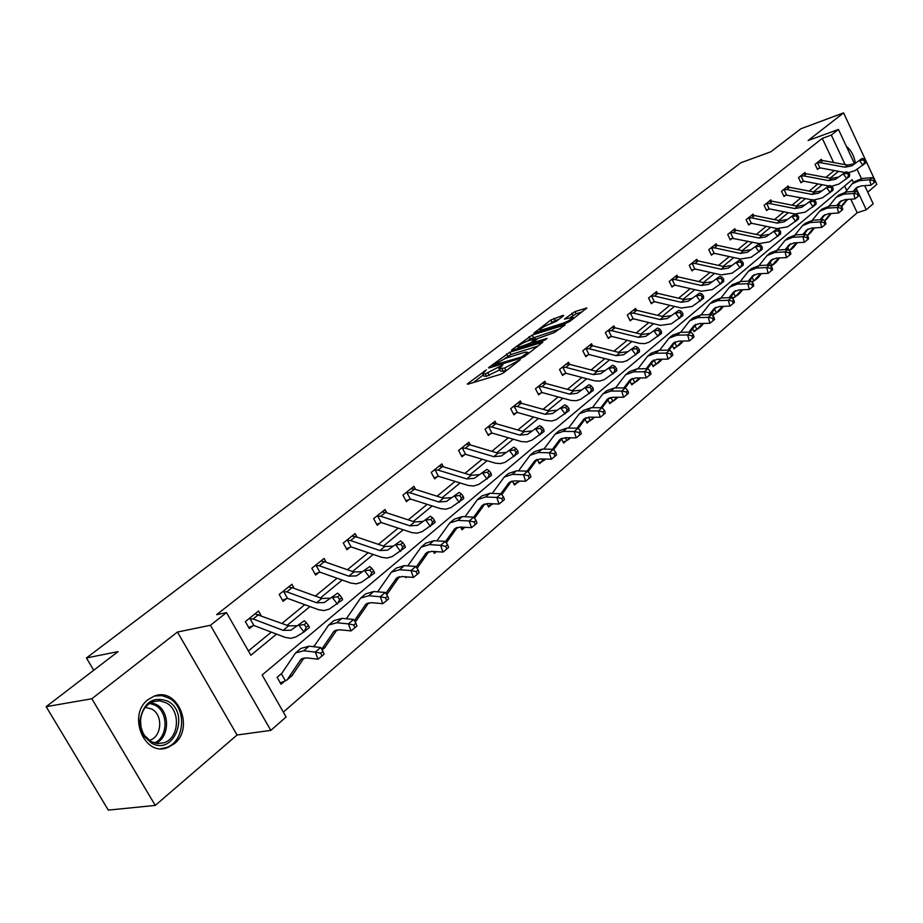 <?xml version="1.0" encoding="UTF-8"?>
<svg xmlns="http://www.w3.org/2000/svg" width="923" height="923" viewBox="0 0 923 923"><rect width="100%" height="100%" fill="white"/><g stroke="black" fill="none" stroke-linecap="round" stroke-linejoin="round"><path stroke-width="1.38" d="M486.34 369.927L467.857 383.507L467.292 384.106L468.088 384.153L500.474 374.334L503.843 372.592L520.33 359.682L504.673 368L499.285 368.704L502.897 364.839L485.267 373.93L482.683 373.803L486.34 369.927M148.165 699.553C126.913 714.829 144.392 757.448 167.755 747.538L174.182 743.834C194.972 728.062 177.435 686.308 154.072 696.196L148.165 699.553M563.249 315.978L563.722 315.481L562.857 315.481L550.858 319.981L533.852 333.134L566.78 322.912L569.999 321.239L586.878 308.005L575.029 311.559L564.391 319.104L573.033 317.362C571.487 319.289 568.199 321.227 563.192 323.154L542.066 329.903L539.828 329.892C541.386 327.965 544.639 326.038 549.589 324.123L556.234 321.366L563.249 315.978M833.619 162.529L822.278 138.369L831.311 135.081L838.465 129.439L854.444 163.648M46.15 706.672L91.85 698.757L155.26 805.41L108.303 810.117L46.15 706.672L118.063 651.615L86.439 657.961L740.846 162.76L770.867 151.764L800.945 128.735L843.587 112.883L808.133 140.515L838.465 129.439M155.26 805.41L237.061 735.008L177.447 632.036L91.85 698.757M177.447 632.036L210.444 625.275L226.493 612.595L250.86 655.249L276.542 634.101M822.278 138.369L216.64 614.672L226.493 612.595M509.773 352.228L489.052 367.285L488.509 367.862L489.317 367.896L521.622 357.939L524.945 356.209L542.851 342.156L509.773 352.228L510.961 354.513L504.569 358.609M512.023 349.702L532.202 335.049L565.188 324.838L554.273 332.615L537.867 338.453L532.525 342.71L547.108 338.418L545.078 339.999L512.323 350.267L512.023 349.702L511.504 350.244L512.323 350.267M867.758 192.157L876.85 184.335L843.587 112.883M86.439 657.961L93.719 670.26M248.391 650.934L271.339 632.117M282 623.383L304.809 604.669M315.32 596.062L337.068 578.213M347.417 569.733L368.173 552.715M378.372 544.351L398.171 528.118M408.231 519.868L427.141 504.362M437.064 496.228L455.131 481.414M464.904 473.395L482.175 459.227M491.821 451.324L508.331 437.779M517.849 429.98L533.644 417.023M543.047 409.327L558.161 396.925M567.426 389.333L581.894 377.461M591.043 369.961L604.9 358.597M613.933 351.19L627.213 340.31M636.132 332.995L648.857 322.554M657.661 315.331L669.856 305.34M678.555 298.198L690.254 288.611M698.838 281.573L710.052 272.366M718.544 265.409L729.308 256.582M737.696 249.706L748.022 241.238M756.306 234.442L766.217 226.32M774.409 219.605L783.927 211.794M792.026 205.16L801.164 197.66M809.171 191.107L817.94 183.908M825.854 177.412L834.288 170.501M261.047 615.491L258.532 611.038L245.356 621.606L249.348 628.621L252.925 625.736M294.206 588.389L291.887 584.271L279.208 594.447L283.096 601.346L286.534 598.565M326.177 562.292L324.054 558.45L311.824 568.268L315.608 575.064L318.931 572.387M357.039 537.128L355.067 533.563L343.275 543.024L346.967 549.727L350.163 547.143M386.818 512.865L385.006 509.531L373.619 518.668L377.23 525.268L380.311 522.776M415.604 489.432L413.919 486.329L402.924 495.155L406.443 501.662L409.42 499.251M443.421 466.807L441.863 463.9L431.226 472.438L434.664 478.841L437.548 476.522M470.326 444.944L468.872 442.221L458.593 450.47L461.95 456.793L464.742 454.543M496.355 423.807L495.016 421.246L485.06 429.23L488.348 435.46L491.048 433.279M521.564 403.339L520.307 400.94L510.673 408.67L513.892 414.819L516.499 412.708M545.978 383.541L544.812 381.28L535.478 388.768L538.628 394.825L541.155 392.783M569.641 364.354L568.545 362.22L559.5 369.477L562.58 375.465L565.038 373.48M592.578 345.756L591.562 343.748L582.794 350.786L585.805 356.693L588.182 354.778M614.833 327.734L613.876 325.842L605.373 332.661L608.326 338.499L610.634 336.63M636.432 310.243L635.532 308.455L627.282 315.078L630.178 320.835L632.417 319.023M657.407 293.272L656.565 291.587L648.546 298.014L651.384 303.702L653.553 301.936M677.77 276.808L676.974 275.192L669.198 281.446L671.979 287.053L674.09 285.345M697.569 260.805L696.819 259.271L689.25 265.339L691.985 270.889L694.038 269.228M716.813 245.253L716.098 243.799L708.749 249.695L711.425 255.175L713.421 253.56M735.527 230.127L734.846 228.742L727.705 234.488L730.335 239.899L732.262 238.33L730.035 239.288M753.722 215.428L753.087 214.113L746.13 219.686L748.715 225.039L750.595 223.516M771.443 201.122L770.843 199.864L764.071 205.298L766.609 210.582L768.444 209.094M788.692 187.196L788.115 185.996L781.527 191.28L784.019 196.507L785.808 195.065L783.754 195.953M805.491 173.639L804.948 172.486L798.522 177.643L800.968 182.8L802.71 181.393M821.851 160.44L821.332 159.333L815.078 164.352L817.49 169.451L819.174 168.09M283.338 712.095L857.19 212.752L850.821 199.195M846.714 190.438L844.637 185.996M281.93 673.225L277.096 677.32L281.03 684.231L284.515 681.266M314.835 645.339L313.255 646.677M405.393 576.806L405.878 577.683L406.789 576.91M433.418 551.469L434.421 553.327L436.36 551.666M460.531 527.068L461.996 529.779L464.811 527.379M486.825 503.566L488.659 507.027L491.382 504.696M512.369 481.033L514.457 485.002L517.099 482.752M528.141 471.768L537.186 459.377L539.436 463.692L541.986 461.512M561.507 438.979L563.618 443.052L566.087 440.94M585.067 419.192L587.051 423.046L589.451 421.003M607.911 400.005L609.768 403.651L612.099 401.678L609.33 402.797M630.051 381.384L631.805 384.845L634.066 382.93M651.534 363.304L653.184 366.604L655.376 364.735M672.382 345.756L673.94 348.882L676.074 347.071L673.559 348.109M692.631 328.703L694.108 331.68L696.161 329.915M712.291 312.124L713.687 314.962L715.694 313.255M731.408 296.018L732.724 298.717L734.673 297.056M752.014 282.253L753.133 281.296M750.353 281.088L749.984 280.338M772.816 258.994L768.063 265.086M864.724 185.661L873.17 203.764L866.282 209.786L856.325 188.523M857.19 212.752L866.282 209.786M853.556 182.616L852.171 179.662L262.144 674.99L286.13 716.986L270.808 730.381L210.444 625.275M237.061 735.008L270.808 730.381M857.052 169.232L861.401 178.543M845.145 164.652L831.311 135.081M287.18 625.332L309.978 606.561M320.466 597.931L342.191 580.036M352.528 571.522L373.25 554.458M383.437 546.07L403.224 529.779M413.262 521.507L432.149 505.966M442.048 497.809L460.092 482.948M469.853 474.907L487.102 460.704M496.736 452.778L513.223 439.198M522.718 431.376L538.49 418.384M547.87 410.666L562.961 398.24M572.214 390.625L586.659 378.73M595.797 371.208L609.63 359.808M618.641 352.39L631.897 341.475M640.793 334.149L653.496 323.685M662.287 316.451L674.459 306.424M683.147 299.271L694.811 289.66M703.395 282.6L714.587 273.381M723.055 266.401L733.797 257.563M742.161 250.664L752.476 242.184M760.748 235.377L770.636 227.231M778.804 220.493L788.3 212.682M796.387 206.025L805.502 198.514M813.486 191.938L822.243 184.727M830.135 178.22L838.545 171.297M855.39 163.002C854.029 155.595 851.018 150.034 846.356 146.342M482.925 374.265L483.894 376.123L486.49 376.261L485.267 373.93M499.885 369.846L486.49 376.261M499.539 369.165L500.508 371.046L503.185 371.184L501.962 368.831M507.385 369.846L503.185 371.184M483.283 374.946L473.384 382.549M537.994 346.079L510.961 354.513M493.17 365.266L521.703 356.936L527.852 352.274L525.118 352.182L505.758 358.205L493.17 365.266M517.595 348.617L518.276 348.098M527.356 341.118L530.183 338.949L529.017 336.699M560.307 328.761L530.183 338.949M527.621 341.037C522.603 342.964 519.291 344.925 517.665 346.921L519.88 346.967L530.529 342.964L535.871 338.706L527.621 341.037M581.975 311.939L576.171 313.808L570.449 317.431M558.796 319.404L555.127 320.581L549.427 324.181M285.403 680.897L287.445 679.386L300.944 659.322L306.413 657.857L318.02 659.207L315.285 652.088L303.667 650.773L295.545 652.953L281.423 673.905L285.403 680.897L280.246 682.858M280.592 674.367L281.423 673.905M320.835 653.196L321.931 656.045L324.077 654.199L322.992 651.35L320.835 653.196L315.285 652.088L320.673 647.496L309.067 646.204L300.933 648.408L296.006 652.573M292.014 675.671L304.048 657.891M320.673 647.496L322.992 651.35M321.931 656.045L318.02 659.207M248.945 618.733L253.098 618.975L283.107 630.34L290.826 630.259L304.348 620.729L290.826 630.259M296.271 625.748L288.553 625.852L255.002 613.887L249.002 618.71M308.432 625.459L306.401 622.771L304.221 624.583L306.263 627.282L308.432 625.459L309.413 627.455L303.979 632.001L295.868 636.962L290.676 638.335L285.242 637.401L253.894 625.506L248.656 627.386M249.856 618.422L253.894 625.506M306.263 627.282L303.979 632.001L298.902 625.252L304.221 624.583M306.401 622.771L304.348 620.729M167.848 701.203C190.703 712.983 173.986 756.595 151.407 743.027L144.334 736.427L142.557 733.335L140.354 726.366L140.008 720.182C143.7 702.276 152.976 695.954 167.848 701.203M151.06 741.596L157.464 743.592L164.006 742.75C179.385 738.1 180.885 710.306 166.29 702.888L159.771 700.788L153.056 701.665C145.638 704.837 141.461 711.102 140.527 720.471L141.057 727.301L142.88 732.631L144.53 735.493L151.06 741.596M145.338 707.364L151.753 709.037C163.221 714.806 162.01 736.554 149.93 740.188L149.226 740.408M160.948 748.657L166.175 747.584C185.269 741.827 187.127 707.364 169.047 698.146L162.033 695.654L154.718 695.977M853.66 161.975L847.96 149.757M313.497 646.469L314.316 646.008L314.789 646.838M321.712 649.215L333.999 631.263L339.456 629.74L351.028 630.917L348.386 623.89L336.814 622.748L328.68 625.021L314.316 646.008M353.832 624.975L354.882 627.79L356.959 626.013L355.909 623.198L353.832 624.975L348.386 623.89L353.578 619.471L342.018 618.352L333.884 620.637L329.153 624.629M324.619 647.831L336.987 629.821M353.578 619.471L355.909 623.198M354.882 627.79L351.028 630.917M354.363 620.729L365.831 604.242L371.3 602.65L382.814 603.677L380.264 596.731L368.75 595.739L360.616 598.104L346.333 618.768M385.618 597.792L386.633 600.573L388.618 598.865L387.614 596.085L385.618 597.792L380.264 596.731L385.272 592.474L373.757 591.505L365.623 593.881L361.078 597.712M356.047 620.983L368.727 602.788M385.272 592.474L387.614 596.085M386.633 600.573L382.814 603.677M282.657 591.678L286.788 591.862L316.577 602.754L324.273 602.557L337.645 593.131L324.273 602.557M329.523 598.219L321.827 598.427L292.072 587.616L288.495 587.005L282.715 591.655M341.729 597.712L339.745 595.058L337.645 596.812L339.641 599.454L341.729 597.712L342.606 599.742L329.223 609.145L324.019 610.576L318.62 609.722L287.491 598.346L282.438 600.169M283.557 591.366L287.491 598.346M339.641 599.454L337.368 604.115L332.395 597.481L337.645 596.812M339.745 595.058L337.645 593.131M315.147 565.603L319.254 565.741L348.825 576.171L356.497 575.883L369.719 566.549L356.497 575.883M361.551 571.695L353.878 571.995L324.354 561.646L320.754 561.092M373.803 570.991L371.854 568.383L369.823 570.068L371.784 572.675L373.803 570.991L374.576 573.045L361.355 582.344L356.151 583.832L350.763 583.059L319.877 572.156L314.985 573.944M316.047 565.291L319.877 572.156M371.784 572.675L369.535 577.256L364.654 570.749L369.823 570.068M371.854 568.383L369.719 566.549M385.837 593.351L396.521 578.179L401.99 576.54L413.446 577.417L410.989 570.564L399.532 569.722L391.398 572.156L377.611 591.828M416.238 571.602L417.219 574.348L419.146 572.698L418.165 569.964L416.238 571.602L410.989 570.564L415.811 566.457L404.355 565.637L396.232 568.083L391.871 571.764M386.749 594.758L399.324 576.725M415.811 566.457L418.165 569.964M417.219 574.348L413.446 577.417M416.169 566.987L426.126 553.039L431.595 551.354L442.982 552.092L440.617 545.32L429.218 544.616L421.096 547.131L407.781 565.88M445.774 546.347L446.72 549.058L448.578 547.466L447.632 544.766L445.774 546.347L440.617 545.32L445.267 541.363L433.879 540.682L425.757 543.197L421.569 546.728M417.081 568.349L428.837 551.596M445.267 541.363L447.632 544.766M446.72 549.058L442.982 552.092M435.379 551.596L433.81 552.208M445.44 541.605L454.716 528.775L460.162 527.045L471.491 527.644L469.207 520.964L457.866 520.387L449.755 522.972L436.902 540.855M474.272 521.98L475.183 524.656L476.983 523.11L476.072 520.445L474.272 521.98L469.207 520.964L473.695 517.145L462.365 516.58L454.266 519.176L450.228 522.568M446.317 542.862L457.335 527.333M502.677 501.085L504.408 499.597L503.531 496.966L501.8 498.443L502.677 501.085L499.02 504.05L487.759 503.566L482.314 505.331L473.684 517.145L476.072 520.445M475.183 524.656L471.491 527.644M346.483 540.451L350.567 540.555L379.907 550.546L387.556 550.166L400.617 540.936L387.556 550.166M392.437 546.128L384.776 546.52L355.482 536.598L351.894 536.101L346.54 540.428M404.701 545.239L402.786 542.678L400.836 544.293L402.751 546.854L404.701 545.239L405.382 547.316L392.31 556.523L387.118 558.057L381.764 557.354L351.098 546.912L346.379 548.654M347.371 540.14L351.098 546.912M402.751 546.854L400.524 551.377L395.748 544.985L400.836 544.293M402.786 542.678L400.617 540.936M376.711 516.188L380.772 516.245L409.881 525.822L417.508 525.36L430.43 516.234L417.508 525.36M422.215 521.472L414.589 521.945L385.514 512.438L381.972 511.988L376.769 516.165M434.491 520.399L432.622 517.884L430.741 519.453L432.622 521.968L434.491 520.399L435.102 522.499L422.18 531.613L416.977 533.194L411.658 532.548L381.234 522.545L376.665 524.241M377.588 515.876L381.234 522.545M432.622 521.968L430.406 526.422L425.722 520.134L430.741 519.453M432.622 517.884L430.43 516.234M405.912 492.755L409.939 492.778L438.829 501.974L446.42 501.431L459.181 492.397L446.42 501.431M450.955 497.67L443.375 498.224L414.531 489.098L410.989 488.705L405.97 492.732M463.242 496.436L461.408 493.967L459.596 495.478L461.431 497.947L463.242 496.436L463.773 498.558L451.001 507.581L445.809 509.196L440.525 508.619L410.77 499.112L405.901 500.67M406.778 492.444L410.331 499.02M461.431 497.947L459.25 502.343L454.647 496.159L459.596 495.478M461.408 493.967L459.181 492.397M465.007 527.298L461.419 528.706M499.02 504.05L496.816 497.451L485.544 496.989L477.445 499.631L465.03 516.718M501.8 498.443L496.816 497.451L501.154 493.759L489.894 493.32L481.794 495.963L477.918 499.228M474.537 518.311L484.852 503.912M501.154 493.759L503.531 496.966M434.122 470.119L438.125 470.107L466.773 478.922L474.341 478.322L486.952 469.38L474.341 478.322M478.725 474.687L471.168 475.31L442.555 466.542L439.002 466.196L434.168 470.095M491.001 473.303L489.202 470.868L487.448 472.322L489.259 474.757L491.001 473.303L491.463 475.437L478.829 484.367L473.661 486.017L468.399 485.498L438.448 476.291L434.156 477.895M434.975 469.807L438.448 476.291M489.259 474.757L487.09 479.095L482.567 473.014L487.448 472.322M489.202 470.868L486.952 469.38M491.89 503.739L492.201 504.339L488.117 505.989M500.831 493.747L509 482.683L514.423 480.871L525.625 481.252L523.491 474.722L512.288 474.387L504.212 477.076L492.213 493.413M528.383 475.703L529.237 478.31L530.91 476.879L530.056 474.272L528.383 475.703L523.491 474.722L527.679 471.157L516.488 470.834L508.411 473.534L504.685 476.672M492.201 504.339L493.251 503.796M501.8 494.624L511.457 481.264M527.679 471.157L530.056 474.272M529.237 478.31L525.625 481.252M461.385 448.232L465.365 448.186L493.782 456.654L501.316 455.985L513.788 447.136L501.316 455.985M505.55 452.478L498.028 453.158L469.645 444.748L466.103 444.436L461.442 448.209M517.826 450.943L516.049 448.555L514.353 449.963L516.13 452.362L517.826 450.943L518.207 453.101L505.077 462.319L500.566 463.623L495.339 463.161L465.63 454.312L461.465 455.881M462.238 447.92L465.63 454.312M516.13 452.362L513.984 456.631L509.554 450.655L514.353 449.963M516.049 448.555L513.788 447.136M517.157 480.964L517.907 482.394L513.938 484.01M527.068 471.134L534.798 460.773L540.209 458.939L551.343 459.204L549.277 452.766L538.144 452.524L530.09 455.258L518.495 470.892M554.088 453.724L554.919 456.297L556.534 454.912L555.704 452.339L554.088 453.724L549.277 452.766L553.327 449.305L542.205 449.086L534.152 451.832L530.563 454.866M517.907 482.394L519.822 481.056M553.327 449.305L555.704 452.339M554.919 456.297L551.343 459.204M487.771 427.061L491.717 426.991L519.903 435.125L527.391 434.398L539.724 425.641L527.391 434.398M531.498 430.995L524.01 431.745L495.859 423.657L492.328 423.392M543.751 429.345L542.009 426.991L540.37 428.353L542.113 430.706L543.751 429.345L544.074 431.502L531.729 440.248L526.583 441.967L521.391 441.552L492.351 433.141L487.886 434.583M488.602 426.749L491.924 433.06M542.113 430.706L539.978 434.918L535.628 429.033L540.37 428.353M542.009 426.991L539.724 425.641M541.639 458.973L542.782 461.154L538.94 462.735M552.45 449.293L559.765 439.579L565.153 437.71L576.217 437.883L574.221 431.514L563.157 431.376L555.127 434.156L543.924 449.12M578.952 432.46L579.748 435.01L581.317 433.66L580.521 431.122L578.952 432.46L574.221 431.514L578.133 428.18L567.08 428.053L559.061 430.845L555.6 433.752M542.782 461.154L545.274 459.054M553.627 449.686L562.084 438.194M578.133 428.18L580.521 431.122M579.748 435.01L576.217 437.883M513.292 406.57L517.215 406.478L545.17 414.3L552.623 413.504L564.818 404.839L552.623 413.504M556.592 410.227L549.139 411.023L521.23 403.247L517.711 403.016M568.822 408.439L567.114 406.12L565.534 407.447L567.241 409.754L568.822 408.439L569.087 410.62L556.234 419.653L551.746 421.015L545.701 420.426L517.376 412.477L513.442 413.966M514.123 406.258L517.376 412.477M567.241 409.754L565.13 413.919L560.849 408.128L565.534 407.447M567.114 406.12L564.818 404.839M565.395 437.71L566.884 440.583L563.145 442.129M577.013 428.157L583.936 419.065L589.301 417.161L600.296 417.242L598.358 410.954L587.363 410.908L579.367 413.723L568.545 428.064M603.019 411.877L603.792 414.392L605.303 413.1L604.53 410.585L603.019 411.877L598.358 410.954L602.154 407.724L591.17 407.689L583.174 410.516L579.84 413.331M566.884 440.583L569.895 437.779M578.283 428.353L586.174 417.704M609.515 397.848L602.142 407.724L604.53 410.585M603.792 414.392L600.296 417.242M538.017 386.725L541.905 386.61L569.629 394.133L577.037 393.29L589.105 384.718L577.037 393.29M580.879 390.106L573.471 390.96L545.793 383.483L542.297 383.287L538.063 386.702M593.097 388.214L591.412 385.941L589.878 387.21L591.562 389.494L593.097 388.214L593.293 390.406L580.579 399.347L576.114 400.732L570.991 400.42L542.436 392.633L538.201 394.017M538.836 386.425L542.009 392.563M591.562 389.494L589.462 393.602L585.263 387.902L589.878 387.21M591.412 385.941L589.105 384.718M588.459 417.196L590.235 420.646L586.601 422.157M600.804 407.712L607.334 399.186L612.687 397.271L623.602 397.259L621.733 391.04L610.807 391.075L602.846 393.936L592.381 407.689M626.313 391.952L627.063 394.444L628.528 393.186L627.79 390.694L626.313 391.952L621.733 391.04L625.402 387.914L614.499 387.96L606.538 390.821L603.319 393.533M590.235 420.646L593.731 417.196M625.402 387.914L627.79 390.694M627.063 394.444L623.602 397.259M561.957 367.504L565.822 367.366L593.316 374.6L600.688 373.711L612.618 365.231L600.688 373.711M604.415 370.631L597.043 371.531L569.595 364.343L566.111 364.181M616.587 368.635L614.937 366.385L613.449 367.619L615.11 369.869L616.587 368.635L616.737 370.827L604.161 379.688L599.708 381.095L594.631 380.818L566.307 373.33L562.176 374.68M562.776 367.204L565.891 373.261M615.11 369.869L613.034 373.919L608.892 368.312L613.449 367.619M614.937 366.385L612.618 365.231M623.856 387.914L630.017 379.93L635.359 377.98L646.192 377.888L644.369 371.75L633.524 371.877L625.586 374.761L615.479 387.96M648.892 372.65L649.619 375.107L651.038 373.884L650.311 371.438L648.892 372.65L644.369 371.75L647.934 368.715L637.101 368.842L629.174 371.75L626.071 374.357M610.888 397.444L612.872 401.32L616.829 397.259M612.872 401.32L612.145 401.655M625.148 387.914L632.14 378.603M647.934 368.715L650.311 371.438M649.619 375.107L646.192 377.888M585.17 348.882L589.012 348.709L616.276 355.678L623.602 354.744L635.393 346.344L623.602 354.744M627.202 351.755L619.887 352.701L592.658 345.779L589.22 345.64L585.228 348.859M639.351 349.655L637.724 347.452L636.282 348.64L637.908 350.855L639.351 349.655L639.454 351.859L627.005 360.639L622.575 362.058L617.533 361.828L589.024 354.547L585.424 355.932M585.978 348.571L589.024 354.547M637.908 350.855L635.855 354.859L631.794 349.332L636.282 348.64M637.724 347.452L635.393 346.344M632.716 378.395L634.828 382.572L631.39 384.014M646.192 368.739L652.019 361.262L657.326 359.289L668.09 359.116L666.325 353.059L655.549 353.255L647.646 356.174L637.874 368.842M670.767 353.936L671.471 356.37L672.855 355.182L672.152 352.759L670.767 353.936L666.325 353.059L669.775 350.105L659.022 350.313L651.119 353.244L648.131 355.77M639.57 378.88L640.458 377.945M634.828 382.572L639.224 377.945M647.438 368.727L654.072 359.947M669.775 350.105L672.152 352.759M671.471 356.37L668.09 359.116M607.68 330.815L611.488 330.619L638.531 337.333L645.812 336.353L657.476 328.046L645.812 336.353M649.307 333.457L642.027 334.449L615.03 327.78L611.591 327.677L607.738 330.792M661.41 331.276L659.818 329.096L658.422 330.249L660.014 332.43L661.41 331.276L661.468 333.48L649.146 342.168L644.739 343.61L639.731 343.414L611.88 336.468L607.957 337.76M608.488 330.503L611.464 336.41M660.014 332.43L657.984 336.387L653.98 330.942L658.422 330.249M659.818 329.096L657.476 328.046M653.969 360.085L656.138 364.389L652.78 365.796M667.86 350.152L673.352 343.148L678.636 341.164L689.319 340.922L687.612 334.922L676.917 335.187L669.048 338.141L659.587 350.302M691.985 335.799L692.677 338.199L694.015 337.045L693.323 334.645L691.985 335.799L687.612 334.922L690.958 332.072L680.274 332.349L672.417 335.303L669.521 337.737M660.776 360.766L662.137 359.22M656.138 364.389L660.949 359.232M669.06 350.129L675.348 341.856M690.958 332.072L693.323 334.645M692.677 338.199L689.319 340.922M629.521 313.278L633.305 313.07L660.107 319.543L667.352 318.527L678.89 310.29L667.352 318.527M670.744 315.712L663.51 316.739L636.743 310.313L633.316 310.243M682.812 313.439L681.232 311.293L679.882 312.424L681.451 314.57L682.812 313.439L682.812 315.654L671.275 323.858L660.407 325.369L633.64 318.862L629.821 320.131M630.317 312.978L633.236 318.804M681.451 314.57L679.432 318.47L675.498 313.105L679.882 312.424M681.232 311.293L678.89 310.29M688.87 332.118L694.05 325.565L699.311 323.569L709.925 323.258L708.264 317.327L697.638 317.662L689.804 320.639L680.655 332.338M712.579 318.193L713.237 320.558L714.54 319.45L713.871 317.074L712.579 318.193L708.264 317.327L711.518 314.558L700.903 314.905L693.081 317.881L690.289 320.235M681.359 343.194L683.17 341.06M674.771 342.618L676.824 346.725L682.016 341.083M676.824 346.725L676.121 347.048M690.035 332.095L695.988 324.308M711.518 314.558L713.871 317.074M713.237 320.558L709.925 323.258M650.727 296.271L654.476 296.041L681.059 302.271L688.246 301.221L699.669 293.076L688.246 301.221M691.546 298.498L684.358 299.56L657.811 293.364L654.407 293.318M703.568 296.145L702.011 294.022L700.695 295.118L702.253 297.241L703.568 296.145L703.534 298.348L692.112 306.482L681.312 308.04L654.776 301.775L651.038 303.009M651.5 295.971L654.372 301.717M702.253 297.241L700.245 301.094L696.38 295.798L700.695 295.118M702.011 294.022L699.669 293.076M694.961 325.646L696.911 329.58L693.727 330.93M709.268 314.628L714.148 308.501L719.375 306.494L729.92 306.113L728.305 300.252L717.759 300.656L709.972 303.644L701.111 314.893M732.562 301.106L733.197 303.448L734.466 302.363L733.82 300.021L732.562 301.106L728.305 300.252L731.466 297.564L720.932 297.967L713.144 300.967L710.445 303.252M701.353 326.119L703.58 323.442M696.911 329.58L702.472 323.477M710.398 314.593L716.04 307.267M731.466 297.564L733.82 300.021M733.197 303.448L729.92 306.113M671.309 279.75L675.025 279.507L701.388 285.519L708.541 284.422L719.825 276.358L708.541 284.422M711.737 281.78L704.595 282.876L678.267 276.9L674.886 276.877L671.356 279.727M723.713 279.357L722.178 277.269L720.909 278.331L722.432 280.419L723.713 279.357L723.632 281.561L712.337 289.614L701.607 291.23L675.29 285.184L671.644 286.384M672.082 279.45L674.898 285.126M722.432 280.419L720.448 284.215L716.64 279L720.909 278.331M722.178 277.269L719.825 276.358M714.587 309.159L716.433 312.909L713.329 314.235M729.078 297.656L733.67 291.933L738.873 289.903L749.338 289.476L747.768 283.673L737.304 284.134L729.551 287.145L720.967 297.967M751.957 284.503L752.591 286.822L753.814 285.784L753.18 283.465L751.957 284.503L747.768 283.673L750.837 281.065L740.373 281.527L732.631 284.538L730.024 286.741M720.771 309.528L723.413 306.344M716.433 312.909L722.328 306.39M730.162 297.61L735.504 290.71M750.837 281.065L753.18 283.465M752.591 286.822L749.338 289.476M691.304 263.69L694.996 263.436L721.14 269.239L728.235 268.108L739.415 260.124L728.235 268.108M731.351 265.536L724.243 266.666L698.146 260.909L694.777 260.909L691.362 263.678M743.269 263.043L741.769 260.99L740.534 262.017L742.034 264.082L743.269 263.043L743.153 265.259L731.985 273.231L721.325 274.892L695.227 269.055L691.662 270.243M692.077 263.401L694.834 269.008M742.034 264.082L740.073 267.843L736.312 262.697L740.534 262.017M741.769 260.99L739.415 260.124M733.647 293.11L735.4 296.71L732.377 298.014M748.322 281.169L752.637 275.827L757.818 273.785L768.201 273.3L766.678 267.566L756.283 268.074L748.576 271.108L740.269 281.538M770.809 268.385L771.42 270.681L772.609 269.666L771.997 267.37L770.809 268.385L766.678 267.566L769.655 265.028L759.271 265.547L751.576 268.581L749.049 270.704M739.658 293.399L742.669 289.753M735.4 296.71L741.63 289.787M749.372 281.123L754.426 274.627M769.655 265.028L771.997 267.37M771.42 270.681L768.201 273.3M710.745 248.091L714.402 247.826L740.327 253.421L747.388 252.267L758.441 244.364L747.388 252.267M750.399 249.764L743.35 250.918L717.471 245.356L714.125 245.391M762.271 247.214L760.794 245.183L759.594 246.187L761.071 248.218L762.271 247.214L762.121 249.418L751.068 257.309L740.477 259.017L714.598 253.387L711.125 254.552M711.506 247.802L714.206 253.34M761.071 248.218L759.121 251.933L755.429 246.856L759.594 246.187M760.794 245.183L758.441 244.364M752.187 277.511L753.86 280.961L751.668 281.907M767.025 265.155L771.074 260.171L776.231 258.128L786.546 257.575L785.058 251.91L774.743 252.475L767.071 255.521L759.029 265.559M789.13 252.717L789.719 254.99L790.884 253.998L790.284 251.725L789.13 252.717L785.058 251.91L787.954 249.441L777.651 250.018L769.978 253.064L767.532 255.117M758.025 277.719L761.394 273.623M753.86 280.961L760.39 273.67M787.954 249.441L790.284 251.725M789.719 254.99L786.546 257.575M729.643 232.931L733.277 232.642L758.971 238.042L765.986 236.865L776.924 229.031L765.986 236.865M768.917 234.43L761.913 235.619L736.254 230.242L732.92 230.288M780.743 231.823L779.277 229.815L778.112 230.796L779.566 232.792L780.743 231.823L780.558 234.027L769.62 241.838L759.098 243.591L732.308 238.307M730.393 232.631L733.047 238.111M779.566 232.792L777.639 236.461L773.993 231.465L778.112 230.796M779.277 229.815L776.924 229.031M770.209 262.328L771.813 265.639L770.751 266.112M785.208 249.591L789.003 244.941L794.126 242.887L804.371 242.299L802.929 236.692L792.684 237.303L785.046 240.361L777.258 250.041M806.944 237.488L807.521 239.738L808.64 238.769L808.063 236.53L806.944 237.488L802.929 236.692L805.744 234.292L795.511 234.915L787.884 237.972L785.519 239.968M775.885 262.467L779.6 257.944M771.813 265.639L778.62 258.002M786.188 249.545L790.711 243.787M805.744 234.292L808.063 236.53M807.521 239.738L804.371 242.299M748.022 218.174L751.634 217.874L777.108 223.089L784.077 221.878L794.899 214.136L784.077 221.878M786.927 219.524L779.97 220.735L754.518 215.544L751.218 215.613M798.695 216.859L797.253 214.886L796.122 215.832L797.553 217.805L798.695 216.859L798.487 219.063L787.654 226.793L777.201 228.581L751.76 223.331L748.438 224.451M748.761 217.886L751.368 223.297M797.553 217.805L795.649 221.428L792.049 216.49L796.122 215.832M797.253 214.886L794.899 214.136M802.895 234.465L806.448 230.139L811.548 228.073L821.712 227.427L820.305 221.889L810.14 222.547L802.549 225.616L794.991 234.95M824.262 222.674L824.827 224.889L825.923 223.954L825.358 221.739L824.262 222.674L820.305 221.889L823.051 219.547L812.886 220.216L805.306 223.285L803.022 225.212M793.272 247.618L797.31 242.703M787.757 247.549L789.269 250.733L796.364 242.761M803.852 234.407L808.11 228.996M823.051 219.547L825.358 221.739M824.827 224.889L821.712 227.427M765.905 203.821L769.482 203.51L794.749 208.54L801.672 207.317L812.39 199.645L801.672 207.317M804.452 205.021L797.53 206.256L772.297 201.237L769.009 201.329L765.952 203.798M816.151 202.299L814.744 200.349L813.636 201.272L815.055 203.222L816.151 202.299L815.92 204.502L805.202 212.163L794.818 213.986L769.586 208.921L766.332 210.006M766.644 203.533L769.205 208.875M815.055 203.222L813.151 206.81L809.621 201.941L813.636 201.272M814.744 200.349L812.39 199.645M820.097 219.743L823.431 215.717L828.496 213.651L838.58 212.971L837.219 207.479L827.123 208.183L819.578 211.263L812.252 220.274M841.13 208.252L841.672 210.456L842.734 209.544L842.191 207.34L841.13 208.252L837.219 207.479L839.884 205.206L829.8 205.921L822.266 208.99L820.039 210.871M810.209 233.161L814.536 227.889M807.198 235.688L813.625 227.946M821.02 219.686L825.035 214.609M804.833 233.161L805.375 234.315M839.884 205.206L842.191 207.34M841.672 210.456L838.58 212.971M821.493 190.899L814.628 192.157L789.603 187.323L786.373 187.415L783.362 189.826L786.869 189.527L811.917 194.395L818.793 193.138L829.396 185.546L818.793 193.138M833.146 188.142L831.75 186.215L830.677 187.115L832.073 189.03L833.146 188.142L832.881 190.334L822.266 197.926L813.625 200.014M812.136 199.818L785.842 195.041M784.042 189.561L786.558 194.845M832.073 189.03L830.192 192.584L826.708 187.773L830.677 187.115M849.679 174.355L848.306 172.463L847.256 173.328L848.641 175.232L849.679 174.355L849.391 176.547L838.892 184.058L831.761 186.227L829.396 185.546M836.849 205.425L839.953 201.687L844.995 199.61L855.01 198.883L853.683 193.461L843.657 194.211L836.157 197.291L829.05 205.991M857.536 194.222L858.067 196.391L859.105 195.503L858.575 193.334L857.536 194.222L853.683 193.461L856.279 191.246L846.264 191.996L838.765 195.076L836.619 196.899M826.685 219.086L831.311 213.467M826.893 218.913L824.516 220.943L830.423 213.525M837.749 205.356L841.534 200.591M856.279 191.246L858.575 193.334M858.067 196.391L855.01 198.883M800.264 176.247L803.795 175.912L828.635 180.608L835.465 179.339L845.964 171.816L835.465 179.339M838.096 177.158L831.277 178.439L806.46 173.766L803.241 173.87L800.31 176.224M828.762 185.973L803.841 181.22L800.714 182.269M800.991 175.958L803.46 181.185M848.641 175.232L846.772 178.739L843.334 173.986L847.256 173.328M848.306 172.463L845.964 171.816M853.152 191.476L856.048 188.015L861.067 185.938L871 185.177L869.708 179.8L859.763 180.596L852.298 183.677L845.399 192.088M873.516 180.562L874.035 182.708L875.039 181.843L874.519 179.697L873.516 180.562L869.708 179.8L872.235 177.654L862.301 178.439L854.848 181.531L852.76 183.285M842.757 205.368L847.649 199.426M854.029 191.419L857.582 186.942M841.234 206.452L846.783 199.483M872.235 177.654L874.519 179.697M874.035 182.708L871 185.177M854.26 163.786L847.476 165.079L822.878 160.556L819.682 160.683L816.82 162.967L820.27 162.644L844.914 167.19L851.698 165.898L862.082 158.444L851.698 165.898M844.96 172.497L820.293 167.905L817.236 168.932M865.786 160.937L864.436 159.068L863.409 159.91L864.77 161.79L865.786 160.937L865.474 163.117L855.067 170.57L848.502 172.728M817.49 162.713L819.924 167.871M864.77 161.79L862.924 165.252L859.532 160.567L863.409 159.91M864.436 159.068L862.082 158.444M484.471 371.923L484.056 371.115M517.849 361.712L517.411 360.858M501.016 366.869L500.589 366.039M489.167 375.453L487.944 373.111M499.735 369.961L498.512 367.631M505.908 370.354L504.673 368M515.784 363.316L515.334 362.462M468.18 384.13L467.857 383.507M542.297 342.745L541.986 342.145M489.363 367.885L489.052 367.285M507.731 356.186L506.542 353.901M493.793 366.512L493.355 365.681M522.13 357.755L521.703 356.936M524.449 356.555L524.022 355.724M526.618 354.905L526.179 354.063M533.356 337.299L532.202 335.049M564.611 325.427L564.311 324.827M533.794 343.529L533.379 342.733M520.295 347.763L519.88 346.967M527.714 345.444L527.298 344.648M531.244 344.337L530.529 342.964M535.79 340.056L535.375 339.237M542.459 330.665L542.066 329.903M563.584 323.927L563.192 323.154M573.01 315.447L571.868 313.197M576.171 313.808L575.029 311.559M586.278 308.605L585.978 308.017M552 322.208L550.858 319.981M555.127 320.581L553.985 318.354M280.65 674.344L281.884 673.294M300.067 660.349L302.409 658.376M303.667 650.773L309.067 646.204M287.445 679.386L292.787 674.828M288.553 625.852L283.107 630.34M258.59 614.556L253.098 618.975M151.037 702.565L156.402 704.503C170.144 711.495 169.855 737.189 155.86 743.361M154.372 742.992C168.159 737.292 168.655 712.095 155.226 705.276L149.699 703.361M313.555 646.446L314.789 645.396M333.111 632.301L335.464 630.305M336.814 622.748L342.018 618.352M322.069 649.827L325.404 646.977M364.931 605.269L367.308 603.261M368.75 595.739L373.757 591.505M354.986 621.721L356.843 620.129M321.827 598.427L316.577 602.754M292.072 587.616L286.788 591.862M320.777 561.103L315.204 565.58M353.878 571.995L348.825 576.171M324.354 561.646L319.254 565.741M395.621 579.217L397.998 577.187M399.532 569.722L404.355 565.637M425.215 554.077L427.614 552.046M429.218 544.616L433.879 540.682M453.793 529.814L456.193 527.771M457.866 520.387L462.365 516.58M384.776 546.52L379.907 550.546M355.482 536.598L350.567 540.555M414.589 521.945L409.881 525.822M385.514 512.438L380.772 516.245M443.375 498.224L438.829 501.974M414.531 489.098L409.939 492.778M481.391 506.369L483.802 504.327M485.544 496.989L489.894 493.32M471.168 475.31L466.773 478.922M442.555 466.542L438.125 470.107M508.065 483.721L510.488 481.668M512.288 474.387L516.488 470.834M498.028 453.158L493.782 456.654M469.645 444.748L465.365 448.186M533.863 461.812L536.286 459.758M538.144 452.524L542.205 449.086M492.363 423.392L487.817 427.037M524.01 431.745L519.903 435.125M495.859 423.657L491.717 426.991M558.83 440.617L561.253 438.552M563.157 431.376L567.08 428.053M544.905 459.55L545.481 459.066M517.745 403.016L513.35 406.547M549.139 411.023L545.17 414.3M521.23 403.247L517.215 406.478M582.99 420.092L585.424 418.038M587.363 410.908L591.17 407.689M569.006 438.979L570.402 437.79M573.471 390.96L569.629 394.133M545.793 383.483L541.905 386.61M606.399 400.224L608.822 398.159M610.807 391.075L614.499 387.96M592.358 419.042L594.516 417.196M566.134 364.17L562.015 367.481M597.043 371.531L593.316 374.6M569.595 364.343L565.822 367.366M629.082 380.957L631.505 378.903M633.524 371.877L637.101 368.842M614.995 399.717L617.868 397.259M619.887 352.701L616.276 355.678M592.658 345.779L589.012 348.709M651.073 362.289L653.496 360.224M655.549 353.255L659.022 350.313M636.951 380.968L640.4 378.015M642.027 334.449L638.531 337.333M615.03 327.78L611.488 330.619M672.405 344.175L674.828 342.11M676.917 335.187L680.274 332.349M658.249 362.774L661.606 359.912M633.34 310.232L629.578 313.255M663.51 316.739L660.107 319.543M636.743 310.313L633.305 313.07M693.104 326.592L695.515 324.538M697.638 317.662L700.903 314.905M678.936 345.121L682.189 342.341M654.43 293.306L650.773 296.248M684.358 299.56L681.059 302.271M657.811 293.364L654.476 296.041M713.202 309.528L715.613 307.474M717.759 300.656L720.932 297.967M699.011 327.965L702.184 325.265M704.595 282.876L701.388 285.519M678.267 276.9L675.025 279.507M732.724 292.949L735.135 290.895M737.304 284.134L740.373 281.527M718.532 311.305L721.613 308.674M724.243 266.666L721.14 269.239M698.146 260.909L694.996 263.436M751.691 276.831L754.091 274.8M756.283 268.074L759.271 265.547M737.5 295.106L740.488 292.556M714.148 245.38L710.791 248.079M743.35 250.918L740.327 253.421M717.471 245.356L714.402 247.826M770.14 261.174L772.528 259.144M774.743 252.475L777.651 250.018M755.949 279.357L758.856 276.877M732.954 230.288L729.689 232.908M761.913 235.619L758.971 238.042M736.254 230.242L733.277 232.642M788.069 245.945L790.457 243.914M792.684 237.303L795.511 234.915M773.889 264.036L776.716 261.624M751.241 215.613L748.068 218.151M779.97 220.735L777.108 223.089M754.518 215.544L751.634 217.874M805.514 231.131L807.89 229.112M810.14 222.547L812.886 220.216M791.346 249.129L794.103 246.776M797.53 206.256L794.749 208.54M772.297 201.237L769.482 203.51M822.497 216.709L824.862 214.701M827.123 208.183L829.8 205.921M808.352 234.615L811.029 232.319M814.628 192.157L811.917 194.395M789.603 187.323L786.869 189.527M839.03 202.679L841.384 200.672M843.657 194.211L846.264 191.996M824.897 220.482L827.516 218.255M831.277 178.439L828.635 180.608M806.46 173.766L803.795 175.912M855.125 189.007L857.479 187M859.763 180.596L862.301 178.439M841.28 206.498L843.576 204.537M847.476 165.079L844.914 167.19M822.878 160.556L820.27 162.644M493.309 366.662L492.847 365.762M528.464 353.474L527.852 352.274M533.067 343.76L532.594 342.848M518.414 348.363L517.849 347.279M536.344 339.629L535.871 338.706M540.543 331.276L540.001 330.226M573.598 318.447L573.033 317.362M286.868 680.066L292.21 675.509M149.93 740.188L149.076 740.304M157.741 743.615L164.006 742.75M144.53 735.493L144.334 736.427M322.139 649.942L324.815 647.658M355.055 621.837L356.255 620.821M544.282 460.242L545.666 459.066M568.383 439.671L570.576 437.79M591.724 419.734L594.689 417.196M614.36 400.397L617.925 397.363M636.316 381.649L639.777 378.695M657.626 363.466L660.972 360.593M678.301 345.802L681.555 343.021M698.388 328.646L701.549 325.946M717.898 311.986L720.978 309.355M736.877 295.787L739.865 293.226M755.314 280.027L758.233 277.546M773.266 264.705L776.093 262.294M790.723 249.798L793.48 247.445M807.729 235.284L810.406 232.988M841.349 206.567L842.953 205.194"/></g></svg>
